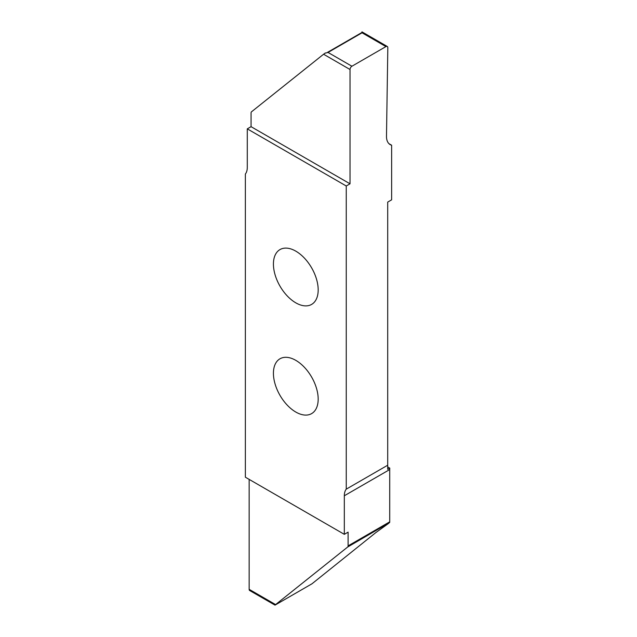 <?xml version="1.0" encoding="UTF-8"?>
<svg xmlns="http://www.w3.org/2000/svg" width="637" height="637" viewBox="0 0 637 637"><rect width="100%" height="100%" fill="white"/><g stroke="black" fill="none" stroke-linecap="round" stroke-linejoin="round"><path stroke-width="0.96" d="M295.799 360.351A31.651 18.274 60 0 1 316.478 388.244A31.651 18.274 60 0 1 311.628 413.604A31.651 18.274 60 0 1 295.799 412.043A31.651 18.274 60 0 1 275.128 384.151A31.651 18.274 60 0 1 279.977 358.782A31.651 18.274 60 0 1 295.799 360.351M295.799 302.838A31.651 18.274 60 0 1 275.128 274.945A31.651 18.274 60 0 1 279.977 249.585A31.651 18.274 60 0 1 295.799 251.145A31.651 18.274 60 0 1 316.478 279.038A31.651 18.274 60 0 1 311.628 304.406A31.651 18.274 60 0 1 295.799 302.838M350.024 69.505L323.572 54.241L324.974 53.213L328.039 52.449L351.919 66.232A2.675 1.545 120 0 0 350.024 69.505L350.024 183.806L346.241 185.988L247.283 128.857L247.283 167.42A17.836 10.296 60 0 1 245.364 174.036L245.364 477.201L344.322 534.332L344.322 495.769A17.836 10.296 60 0 1 346.241 489.152L387.702 465.217L387.702 469.326L389.78 468.123L387.702 466.921M346.241 185.988L346.241 489.152M351.919 66.232L385.926 46.597A2.675 1.545 120 0 1 387.264 46.461A2.675 1.545 120 0 1 387.822 47.727L386.492 136.199A17.836 10.296 -60 0 0 390.186 144.623A17.836 10.296 -60 0 0 391.636 145.22L391.636 199.827L387.702 202.096L387.702 465.217M389.78 468.123A17.836 10.296 -120 0 0 389.717 469.557L344.322 495.769M275.598 604.585L275.017 605.134L249.704 590.539A2.675 1.545 -60 0 1 249.147 589.313L275.598 604.585L347.667 547.016A2.675 1.545 -120 0 0 348.105 545.869L389.717 521.838L389.717 469.557M389.717 521.838A2.675 1.545 60 0 1 389.573 522.603L347.667 547.016M391.636 145.22L388.936 143.667M323.572 54.241L251.504 111.809A2.675 1.545 -120 0 0 251.066 112.956L251.066 126.675L247.283 128.857M328.039 52.449L362.047 32.806L361.951 31.866L362.111 32.383L327.187 52.545M324.974 53.213L325.435 52.943M350.024 183.806L251.066 126.675M311.987 583.787L275.017 605.134L274.858 604.617L275.017 605.134L311.987 583.787L375.83 532.596L388.658 523.351M249.147 589.313L249.147 479.382M348.105 545.869L348.105 532.15L344.322 534.332M385.926 46.597L362.047 32.806M387.264 46.461L361.959 31.85"/></g></svg>
